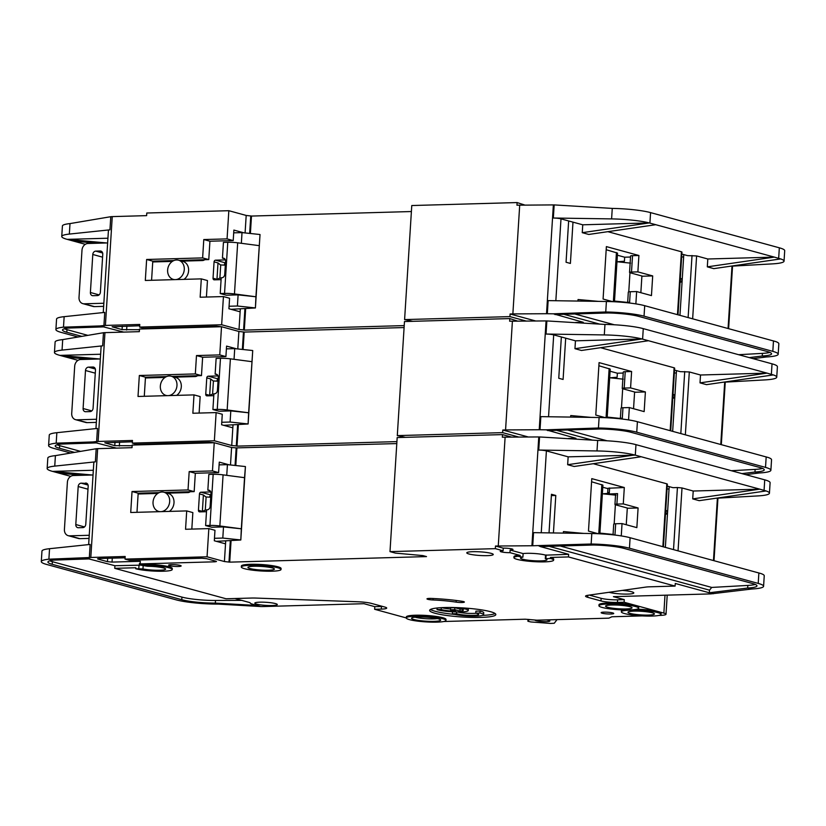 <?xml version="1.0" encoding="UTF-8"?>
<svg xmlns="http://www.w3.org/2000/svg" width="826" height="826" viewBox="0 0 826 826"><rect width="100%" height="100%" fill="white"/><g stroke="black" fill="none" stroke-linecap="round" stroke-linejoin="round"><path stroke-width="1.24" d="M167.42 395.644A9.943 8.208 105.3 0 1 166.026 395.417A9.943 8.208 105.3 0 1 160.481 384.854A9.943 8.208 105.3 0 1 169.268 375.985A9.943 8.208 105.3 0 1 171.271 376.233A9.943 8.208 105.3 0 1 176.888 386.434A9.943 8.208 105.3 0 1 168.649 395.613M517.551 321.097L509.807 318.578L404.472 321.551L397.296 435.612L502.631 432.638L502.797 430.016L528.382 437.006M673.014 394.219A27.186 22.426 105.3 0 1 674.925 395.313M95.95 428.58L101.133 346.311A6.629 0.909 3.6 0 1 102.651 345.836L62.053 350.1A33.154 4.553 -176.4 0 0 54.454 352.495A33.154 4.553 -176.4 0 0 59.823 355.366L78.026 360.342M57.077 444.791A26.525 3.645 -176.4 0 0 59.678 445.658L59.513 448.281A26.525 3.645 3.6 0 1 55.218 445.988A26.525 3.645 3.6 0 1 61.289 444.068L56.189 443.17A33.154 4.553 -176.4 0 0 48.6 445.575A33.154 4.553 -176.4 0 0 53.969 448.446L70.53 452.968M66.4 357.162L89.59 359.269M59.513 448.281L74.247 452.318M48.6 445.575L49.261 435.085A33.154 4.553 3.6 0 1 56.849 432.69L97.447 428.426L96.632 441.528A6.629 0.909 -176.4 0 1 98.108 441.445L104.954 332.63A6.629 0.909 -176.4 0 0 103.477 332.723L102.651 345.836M99.585 358.98L59.895 355.386L100.627 354.23M236.484 348.809L226.572 346.104L225.911 356.584L219.768 354.912L196.485 355.562L195.328 373.92L139.336 375.5L138.014 396.47L194.007 394.89L192.85 413.248L216.133 412.587L214.357 440.774L132.315 443.087L136.651 444.274L209.277 442.23L214.223 442.746L132.191 445.059L132.026 447.682L97.654 448.652A6.629 0.909 -176.4 0 0 96.177 448.745L55.404 455.632A33.154 4.553 -176.4 0 0 47.815 458.027L47.154 468.518A33.154 4.553 3.6 0 1 54.753 466.112L95.351 461.848A6.629 0.909 -176.4 0 0 93.834 462.333L88.65 544.602M196.485 355.562L202.628 357.245L225.911 356.584M202.628 357.245L201.472 375.603L195.328 373.92M139.336 375.5L145.479 377.183L166.573 376.584M172.014 376.429L201.472 375.603M145.479 377.183L144.282 396.294M194.007 394.89L200.15 396.573L199.118 413.072M232.994 425.06L232.829 427.816L221.616 424.76L222.277 414.27L216.133 412.587M103.477 332.723L62.704 339.61A33.154 4.553 -176.4 0 0 55.115 342.016L54.454 352.495M104.954 332.63L139.326 331.66L139.491 329.037L221.533 326.724L238.89 331.463L244.186 332.073L243.092 349.512M404.1 327.561L244.186 332.073M518.831 437.068L502.631 432.638M405.473 437.336L397.296 435.612M396.924 441.611L237.01 446.133L236.288 445.937L237.609 424.925M232.829 427.816L231.714 445.513L236.288 445.937M231.714 445.513L214.357 440.774M56.849 432.69L56.189 443.17L92.595 441.951L116.435 448.115M59.678 445.658L80.184 451.264M97.22 442.87L61.289 444.068M92.595 441.951L96.632 441.528M132.315 443.087L132.48 440.475L98.108 441.445M139.615 327.075L139.78 324.453L105.408 325.423L112.253 216.608L146.625 215.638L146.791 213.015L228.833 210.702L227.067 238.89L203.785 239.55L202.628 257.898L146.636 259.478L145.314 280.458L201.307 278.878L200.15 297.226L223.433 296.565L229.576 298.248L228.916 308.738L240.129 311.805L239.013 329.502L221.657 324.752L139.615 327.075L143.951 328.263L216.577 326.208L221.513 326.724L219.768 354.912M132.15 445.71L114.762 445.658L104.83 442.798L132.397 441.776M238.89 331.463L237.785 348.944M674.842 395.251L672.953 395.303M672.829 397.275A27.186 22.426 105.3 0 1 674.842 396.707M674.79 397.461A29.85 24.625 -74.7 0 0 672.746 398.586M676.329 372.96L674.346 373.022M674.532 370.079L680.294 371.659L689.307 371.948L700.51 375.004L767.034 373.125L641.967 338.949L574.958 348.686L581.463 350.472L648.482 340.725M672.663 431.348L676.484 370.616M670.165 430.666L674.119 367.797L600.564 347.694M674.119 367.797L674.656 368.086L670.712 430.811M636.753 432.194L637.404 421.704L768.139 457.48A33.154 4.553 3.6 0 1 771.546 459.772L770.885 470.262A33.154 4.553 -176.4 0 0 765.516 467.392L636.753 432.194A33.154 4.553 -176.4 0 0 598.447 428.002L600.564 428.993A26.525 3.645 3.6 0 1 631.209 432.349L759.972 467.547A26.525 3.645 3.6 0 1 764.267 469.839A26.525 3.645 3.6 0 1 754.964 472.018L755.129 469.395A26.525 3.645 -176.4 0 0 762.574 468.414M700.51 375.004L700.014 382.872L706.519 384.648L773.342 374.911A33.154 4.553 -176.4 0 1 776.739 377.183L777.4 366.692A33.154 4.553 -176.4 0 0 772.031 363.832L643.268 328.634A33.154 4.553 -176.4 0 0 604.962 324.432L546.864 320.932A6.629 0.909 3.6 0 0 546.069 320.922L509.642 321.2L509.807 318.578M700.014 382.872L767.034 373.125L773.332 374.942M605.458 417.698L595.783 415.055L599.077 362.614L631.611 371.514L630.579 387.9L645.395 391.947L644.156 411.616L629.34 407.559L628.565 419.907M575.454 340.828L565.686 338.154L563.095 379.454L558.758 378.267L561.35 336.967L553.699 334.881A6.629 0.909 3.6 0 0 546.038 334.045L604.302 334.922A33.154 4.553 -176.4 0 1 641.957 338.949L575.454 340.828L574.958 348.686M591.065 417.388L570.745 415.55L570.652 417.078M671.424 419.432L672.127 408.385M725.249 382.118L765.103 379.898A33.154 4.553 -176.4 0 0 776.739 377.183M629.34 407.559L622.969 407.745L622.308 418.224L616.072 418.4M607.162 417.78L610.218 369.119L598.881 365.742M610.703 377.74L617.125 377.245L617.373 373.218L610.094 371.225M617.373 373.218L623.217 373.053M631.611 371.514L625.23 371.69A4.306 0.589 -176.4 0 0 623.279 372.061L622.246 388.447A4.306 0.589 3.6 0 1 624.198 388.075L630.579 387.9M645.395 391.947L635.421 392.226L622.949 388.819A4.306 0.589 3.6 0 1 622.246 388.447M634.605 392.009L633.552 408.715M622.969 407.745A4.306 0.589 -176.4 0 0 621.018 408.116L620.378 418.286M561.35 336.967L565.686 338.154M568.185 438.523L575.939 438.307L546.089 429.83L540.018 429.737A6.629 0.909 -176.4 0 0 539.223 429.737L546.069 320.922M637.404 421.704L636.763 421.539A33.154 4.553 3.6 0 0 599.108 417.512L540.844 416.634L540.018 429.737M770.885 470.262A33.154 4.553 -176.4 0 1 759.249 472.978L754.964 472.018L741.955 473.618M759.249 472.978L745.702 474.651M607.203 417.109L608.421 417.853M539.223 429.737L505.564 429.933L512.409 321.128M505.564 429.933L502.797 430.016M546.089 429.83L598.447 428.002L599.108 417.512M600.564 428.993L547.679 430.583M238.353 424.905L237.01 446.133M575.939 438.307L575.887 439.029M623.279 379.165L609.464 377.73M606.996 417.058L620.801 418.493M731.34 470.717L755.129 469.395M218.147 379.093A1.662 1.363 -74.7 0 0 217.093 381.158M223.691 425.328L248.11 423.975L248.626 412.783L227.16 409.964L230.382 358.835A9.943 1.363 -176.4 0 0 220.47 358.298L216.133 358.422L215.142 374.147L215.7 374.137A3.314 2.736 105.3 0 1 216.36 374.209A3.314 2.736 105.3 0 1 218.27 377.214L217.424 390.564A3.314 2.736 105.3 0 1 214.461 393.795L213.903 393.816L212.912 409.541L219.055 411.224L230.805 410.894L230.103 422.034L221.781 422.272M96.343 422.375L87.153 422.633L76.849 419.825A6.629 5.472 105.3 0 1 75.517 419.66A6.629 5.472 105.3 0 1 71.717 413.423L74.691 366.228A6.629 5.472 105.3 0 1 80.649 359.516L100.049 358.969A6.629 5.472 105.3 0 1 100.328 358.969M75.517 419.66L85.821 422.478A6.629 5.472 -74.7 0 0 87.153 422.633M226.396 348.861L234.718 348.624L234.047 359.32M174.637 377.141L195.225 376.563A4.646 3.831 -74.7 0 0 197.455 375.706M176.64 395.386A9.943 8.208 -74.7 0 0 181.307 385.391A9.943 8.208 -74.7 0 0 175.618 377.41L171.271 376.233M218.074 375.923L208.255 376.202A1.662 1.363 105.3 0 0 206.768 377.874L205.736 394.26A1.662 1.363 105.3 0 0 207.016 395.86L213.789 395.675M213.882 394.136L212.674 394.074L213.862 394.394M205.736 394.26L209.67 395.334L212.592 394.074L213.418 380.962L218.012 381.209M212.912 409.541L217.248 409.417A9.943 1.363 3.6 0 1 227.16 409.964M92.904 367.023L88.465 367.147A3.314 2.736 -74.7 0 0 85.491 370.502L83.096 408.519A3.314 2.736 -74.7 0 0 84.995 411.637A3.314 2.736 -74.7 0 0 85.667 411.72L90.096 411.596A3.314 2.736 105.3 0 0 93.08 408.24L95.465 370.224A3.314 2.736 105.3 0 0 93.575 367.105A3.314 2.736 105.3 0 0 92.904 367.023L94.185 367.374M230.805 410.894L248.626 412.783L252.725 350.565L248.11 423.975M230.382 358.835L251.847 361.664M206.768 377.874L210.702 378.948L213.098 380.91M76.849 419.825L96.26 419.278M145.428 377.967L165.045 377.42M215.142 374.147L217.321 374.746M234.718 348.624L252.549 350.513M247.934 423.934L230.103 422.034M174.72 279.622A9.943 8.208 105.3 0 1 173.326 279.394A9.943 8.208 105.3 0 1 167.771 268.832A9.943 8.208 105.3 0 1 176.568 259.973A9.943 8.208 105.3 0 1 178.571 260.211A9.943 8.208 105.3 0 1 184.188 270.412A9.943 8.208 105.3 0 1 175.948 279.591M524.851 205.075L517.107 202.566L411.771 205.54L404.595 319.59L509.931 316.616L510.096 313.994L535.682 320.984M680.314 278.197A27.186 22.426 105.3 0 1 682.224 279.291M103.25 312.558L108.433 230.289A6.629 0.909 3.6 0 1 109.951 229.814L69.343 234.078A33.154 4.553 -176.4 0 0 61.754 236.484A33.154 4.553 -176.4 0 0 67.123 239.344L85.326 244.32M64.376 328.779A26.525 3.645 -176.4 0 0 66.978 329.646L66.813 332.269A26.525 3.645 3.6 0 1 62.518 329.977A26.525 3.645 3.6 0 1 68.589 328.056L63.488 327.158A33.154 4.553 -176.4 0 0 55.9 329.553A33.154 4.553 -176.4 0 0 61.269 332.424L77.83 336.946M73.7 241.14L96.89 243.247M66.813 332.269L81.547 336.296M55.9 329.553L56.56 319.073A33.154 4.553 3.6 0 1 64.149 316.668L104.747 312.404L103.931 325.516A6.629 0.909 -176.4 0 1 105.408 325.423M112.253 216.608A6.629 0.909 -176.4 0 0 110.777 216.701L109.951 229.814M106.884 242.968L67.195 239.364L107.927 238.218M243.784 232.787L233.872 230.082L233.211 240.572L227.067 238.89M203.785 239.55L209.928 241.223L233.211 240.572M209.928 241.223L208.771 259.581L202.628 257.898M146.636 259.478L152.779 261.161L173.873 260.562M179.314 260.407L208.771 259.581M152.779 261.161L151.581 280.282M201.307 278.878L207.45 280.551L206.417 297.05M110.777 216.701L70.003 223.588A33.154 4.553 -176.4 0 0 62.415 225.994L61.754 236.484M228.833 210.702L246.189 215.441L251.486 216.061L250.392 233.49M411.4 211.539L251.486 216.061M526.131 321.046L509.931 316.616M412.773 321.324L404.595 319.59M404.224 325.599L244.31 330.111L243.587 329.915L244.909 308.914M239.013 329.502L243.587 329.915M64.149 316.668L63.488 327.158L99.894 325.94L123.735 332.104M66.978 329.646L87.484 335.253M104.52 326.848L68.589 328.056M99.894 325.94L103.931 325.516M223.433 296.565L221.657 324.752M139.449 329.688L122.062 329.636L112.129 326.786L139.697 325.764M246.189 215.441L245.085 232.932M682.142 279.229L680.242 279.281M680.118 281.253A27.186 22.426 105.3 0 1 682.142 280.695M682.09 281.449A29.85 24.625 -74.7 0 0 680.035 282.564M683.629 256.948L681.646 257M681.832 254.067L687.593 255.637L696.607 255.926L707.81 258.992L774.334 257.113L649.267 222.927L582.258 232.674L588.762 234.45L655.782 224.703M679.963 315.325L683.783 254.594M677.465 314.644L681.419 251.775L607.864 231.672M681.419 251.775L681.956 252.064L678.012 314.789M644.043 316.172L644.703 305.692L775.438 341.489A33.154 4.553 3.6 0 1 778.846 343.75L778.185 354.24A33.154 4.553 -176.4 0 0 772.816 351.37L644.043 316.172A33.154 4.553 -176.4 0 0 605.747 311.98L607.864 312.971A26.525 3.645 3.6 0 1 638.508 316.337L767.271 351.535A26.525 3.645 3.6 0 1 771.567 353.817A26.525 3.645 3.6 0 1 762.264 355.996L762.429 353.373A26.525 3.645 -176.4 0 0 769.873 352.403M707.314 266.85L713.819 268.636L780.632 258.92L774.334 257.113L707.314 266.85L707.81 258.992M732.548 266.106L772.403 263.876A33.154 4.553 -176.4 0 0 784.039 261.161L784.7 250.67A33.154 4.553 -176.4 0 0 779.331 247.81L650.568 212.612A33.154 4.553 -176.4 0 0 612.262 208.41L554.163 204.91A6.629 0.909 3.6 0 0 553.368 204.91L516.942 205.189L517.107 202.566M612.758 301.686L603.083 299.033L606.377 246.602L638.911 255.492L637.878 271.878L652.695 275.925L651.456 295.594L636.639 291.547L635.865 303.885M582.258 232.674L582.753 224.806L572.986 222.142L570.394 263.432L566.058 262.245L568.649 220.955L560.999 218.859A6.629 0.909 3.6 0 0 553.337 218.023L611.601 218.9A33.154 4.553 -176.4 0 1 649.257 222.927M598.365 301.366L578.045 299.528L577.952 301.067M678.724 303.41L679.426 292.363M784.039 261.161A33.154 4.553 -176.4 0 0 780.632 258.899M636.639 291.547L630.269 291.723L629.608 302.213L623.372 302.388M614.461 301.758L617.518 253.097L606.181 249.72M618.003 261.718L624.425 261.222L624.673 257.206L617.394 255.213M624.673 257.206L630.517 257.041M638.911 255.492L632.53 255.668A4.306 0.589 -176.4 0 0 630.579 256.039L629.546 272.425A4.306 0.589 3.6 0 1 631.498 272.053L637.878 271.878M652.695 275.925L642.721 276.214L630.248 272.797A4.306 0.589 3.6 0 1 629.546 272.425M641.905 275.987L640.852 292.693M630.269 291.723A4.306 0.589 -176.4 0 0 628.318 292.094L627.677 302.264M568.649 220.955L572.986 222.142M582.753 224.806L649.267 222.927M575.485 322.501L583.239 322.285L553.389 313.808L547.318 313.725A6.629 0.909 -176.4 0 0 546.523 313.715L553.368 204.91M644.703 305.692L644.063 305.517A33.154 4.553 3.6 0 0 606.408 301.49L548.144 300.612L547.318 313.725M778.185 354.24A33.154 4.553 -176.4 0 1 766.549 356.956L762.264 355.996L749.254 357.606M766.549 356.956L753.002 358.629M614.503 301.098L615.721 301.831M546.523 313.715L512.863 313.911L519.709 205.106M512.863 313.911L510.096 313.994M553.389 313.808L605.747 311.98L606.408 301.49M607.864 312.971L554.979 314.561M245.642 308.893L244.31 330.111M583.239 322.285L583.187 323.007M630.579 263.143L616.764 261.708M614.296 301.036L628.101 302.471M738.64 354.705L762.429 353.373M225.446 263.081A1.662 1.363 -74.7 0 0 224.393 265.136M230.991 309.306L255.41 307.964L255.926 296.771L234.46 293.942L237.681 242.813A9.943 1.363 -176.4 0 0 227.769 242.276L223.433 242.4L222.442 258.125L222.999 258.115A3.314 2.736 105.3 0 1 223.66 258.197A3.314 2.736 105.3 0 1 225.57 261.192L224.724 274.542A3.314 2.736 105.3 0 1 221.76 277.784L221.203 277.794L220.212 293.529L226.355 295.202L238.105 294.872L237.403 306.012L229.07 306.25M103.642 306.353L94.453 306.622L84.149 303.803A6.629 5.472 105.3 0 1 82.817 303.638A6.629 5.472 105.3 0 1 79.017 297.401L81.991 250.206A6.629 5.472 105.3 0 1 87.948 243.494L107.349 242.947A6.629 5.472 105.3 0 1 107.628 242.947M82.817 303.638L93.121 306.456A6.629 5.472 -74.7 0 0 94.453 306.622M233.696 232.839L242.018 232.602L241.347 243.298M181.937 261.13L202.525 260.541A4.646 3.831 -74.7 0 0 204.755 259.694M183.94 279.364A9.943 8.208 -74.7 0 0 188.607 269.369A9.943 8.208 -74.7 0 0 182.907 261.398L178.571 260.211M225.374 259.901L215.555 260.18A1.662 1.363 105.3 0 0 214.068 261.852L213.036 278.238A1.662 1.363 105.3 0 0 214.316 279.838L221.089 279.653M221.182 278.114L219.974 278.052L221.161 278.383M213.036 278.238L216.97 279.322L219.892 278.052L220.718 264.94L225.312 265.187M220.212 293.529L224.548 293.406A9.943 1.363 3.6 0 1 234.46 293.942M100.204 251.001L95.764 251.125A3.314 2.736 -74.7 0 0 92.791 254.48L90.395 292.497A3.314 2.736 -74.7 0 0 92.295 295.625A3.314 2.736 -74.7 0 0 92.966 295.698L97.396 295.574A3.314 2.736 105.3 0 0 100.38 292.218L102.765 254.201A3.314 2.736 105.3 0 0 100.875 251.083A3.314 2.736 105.3 0 0 100.204 251.001L101.484 251.352M238.105 294.872L255.926 296.771L260.025 234.543L255.41 307.964M237.681 242.813L259.147 245.642M214.068 261.852L218.002 262.926L220.397 264.888M84.149 303.803L103.56 303.256M152.727 261.956L172.345 261.398M222.442 258.125L224.62 258.724M242.018 232.602L259.849 234.501M255.224 307.912L237.403 306.012M629.877 606.656A13.257 1.828 3.6 0 1 632.024 607.802A13.257 1.828 3.6 0 1 622.505 608.958A13.257 1.828 3.6 0 1 607.699 607.286A13.257 1.828 3.6 0 1 605.551 606.139A13.257 1.828 3.6 0 1 615.071 604.993A13.257 1.828 3.6 0 1 629.877 606.656M652.282 612.789A13.257 1.828 3.6 0 1 654.429 613.935A13.257 1.828 3.6 0 1 644.91 615.081A13.257 1.828 3.6 0 1 630.114 613.408A13.257 1.828 3.6 0 1 627.966 612.262A13.257 1.828 3.6 0 1 637.476 611.116A13.257 1.828 3.6 0 1 652.282 612.789M476.241 613.243A11.605 1.59 3.6 0 1 457.49 611.963A11.605 1.59 3.6 0 1 457.459 611.952M456.675 611.942L456.571 613.677A11.605 1.59 -176.4 0 0 457.367 613.924A11.605 1.59 -176.4 0 0 470.324 615.391A11.605 1.59 -176.4 0 0 478.657 614.379A11.605 1.59 -176.4 0 0 476.778 613.377A11.605 1.59 -176.4 0 0 475.776 613.14L479.958 613.016L480.082 611.054L475.89 611.168L475.776 613.14M453.071 611.818L452.503 611.829L452.38 613.801A16.572 2.282 -176.4 0 0 453.216 614.048A16.572 2.282 -176.4 0 0 471.718 616.134A16.572 2.282 -176.4 0 0 483.613 614.699A16.572 2.282 -176.4 0 0 480.928 613.264A16.572 2.282 -176.4 0 0 479.958 613.016M483.613 614.699L483.737 612.727A16.572 2.282 -176.4 0 0 481.052 611.302A16.572 2.282 -176.4 0 0 480.082 611.054M437.119 607.998L437.016 609.598A16.572 2.282 -176.4 0 0 437.852 609.846A16.572 2.282 -176.4 0 0 456.355 611.932A16.572 2.282 -176.4 0 0 468.259 610.497A16.572 2.282 -176.4 0 0 465.575 609.061A16.572 2.282 -176.4 0 0 464.594 608.824L464.646 608.029M468.259 610.497L468.383 608.535A16.572 2.282 -176.4 0 0 468.321 608.318M437.016 609.598L441.208 609.485L441.321 607.668M450.583 608.999A11.605 1.59 3.6 0 1 442.137 607.76A11.605 1.59 3.6 0 1 441.724 607.647M441.208 609.485A11.605 1.59 -176.4 0 0 442.013 609.733A11.605 1.59 -176.4 0 0 455.807 611.199L450.531 609.764L454.692 609.64L459.968 611.085A11.605 1.59 -176.4 0 0 463.293 610.187A11.605 1.59 -176.4 0 0 460.412 608.938L464.594 608.824M438.307 618.829A14.589 2.003 3.6 0 1 440.63 619.923A14.589 2.003 3.6 0 1 430.749 621.358A14.589 2.003 3.6 0 1 413.909 619.521A14.589 2.003 3.6 0 1 411.606 618.096A14.589 2.003 3.6 0 1 422.582 617.001A14.589 2.003 3.6 0 1 438.307 618.829M437.326 618.581A13.257 1.828 3.6 0 1 415.158 617.218A13.257 1.828 3.6 0 1 415.044 617.187M272.26 567.927A13.257 1.828 3.6 0 1 274.408 569.073A13.257 1.828 3.6 0 1 264.888 570.219A13.257 1.828 3.6 0 1 250.082 568.546A13.257 1.828 3.6 0 1 247.934 567.4A13.257 1.828 3.6 0 1 257.454 566.254A13.257 1.828 3.6 0 1 272.26 567.927M161.349 511.624A9.943 8.208 -74.7 0 0 169.588 502.445A9.943 8.208 -74.7 0 0 163.971 492.244A9.943 8.208 -74.7 0 0 161.968 492.007A9.943 8.208 -74.7 0 0 153.182 500.866A9.943 8.208 -74.7 0 0 158.737 511.439A9.943 8.208 -74.7 0 0 160.12 511.666M163.971 492.244L168.318 493.432A9.943 8.208 105.3 0 1 174.007 501.413A9.943 8.208 105.3 0 1 169.34 511.408M546.492 619.913A7.455 1.022 3.6 0 1 548.65 620.347A7.455 1.022 3.6 0 1 549.858 620.987A7.455 1.022 3.6 0 1 544.51 621.637A7.455 1.022 3.6 0 1 536.177 620.698A7.455 1.022 3.6 0 1 534.969 620.058A7.455 1.022 3.6 0 1 534.99 620.006M143.166 565.738L142.96 568.959A13.257 1.828 -176.4 0 0 157.353 570.26A13.257 1.828 -176.4 0 0 165.613 569.093A13.257 1.828 -176.4 0 0 163.465 567.947A13.257 1.828 -176.4 0 0 147.513 566.264L141.535 565.294L141.597 564.313L140.152 563.921L214.987 561.804L216.484 561.515L215.947 561.226L206.552 558.665L201.978 558.242L129.352 560.296L125.015 559.109L207.058 556.796L224.414 561.535L229.711 562.145L231.053 540.927M140.193 563.249A13.257 1.828 -176.4 0 0 139.367 563.817A13.257 1.828 -176.4 0 0 141.514 564.963A13.257 1.828 -176.4 0 0 141.556 564.974M545.532 555.113A13.257 1.828 -176.4 0 0 545.077 554.989A13.257 1.828 -176.4 0 0 523.126 553.585L522.899 557.189L517.923 556.28A19.896 2.736 -176.4 0 0 513.906 557.653A19.896 2.736 -176.4 0 0 533.586 561.628A19.896 2.736 -176.4 0 0 553.616 560.152A19.896 2.736 -176.4 0 0 550.395 558.438L550.457 557.447L568.474 556.941L675.1 586.088L649.608 586.811A13.257 1.828 -176.4 0 0 645.88 587.08L587.844 595.298A13.257 1.828 -176.4 0 0 585.562 596.165A13.257 1.828 -176.4 0 0 587.709 597.312L600.967 600.936A11.936 1.642 -176.4 0 0 617.456 602.433L624.105 602.247L624.27 599.624L617.621 599.81A11.936 1.642 3.6 0 1 601.132 598.313L589.33 595.081M550.395 558.438L545.459 558.768A13.257 1.828 3.6 0 1 546.998 559.739A13.257 1.828 3.6 0 1 537.478 560.885A13.257 1.828 3.6 0 1 522.672 559.212A13.257 1.828 3.6 0 1 520.525 558.077A13.257 1.828 3.6 0 1 522.899 557.189M609.092 592.294A13.257 1.828 -176.4 0 0 609.505 592.407A13.257 1.828 -176.4 0 0 624.301 594.08A13.257 1.828 -176.4 0 0 633.821 592.923A13.257 1.828 -176.4 0 0 631.673 591.777A13.257 1.828 -176.4 0 0 622.432 590.404M281.026 569.486L281.088 568.505A19.896 2.736 -176.4 0 0 277.866 566.781A19.896 2.736 -176.4 0 0 255.657 564.282A19.896 2.736 -176.4 0 0 241.378 566.006L241.316 566.987A19.896 2.736 -176.4 0 0 244.537 568.711A19.896 2.736 -176.4 0 0 266.746 571.21A19.896 2.736 -176.4 0 0 281.026 569.486A19.896 2.736 -176.4 0 0 277.804 567.772A19.896 2.736 -176.4 0 0 255.595 565.263A19.896 2.736 -176.4 0 0 241.316 566.987M602.175 613.222A6.298 0.867 -176.4 0 0 609.206 614.007A6.298 0.867 -176.4 0 0 613.728 613.47A6.298 0.867 -176.4 0 0 612.706 612.923A6.298 0.867 -176.4 0 0 605.675 612.128A6.298 0.867 -176.4 0 0 601.152 612.675A6.298 0.867 -176.4 0 0 602.175 613.222M445.957 620.419L446.019 619.438A19.896 2.736 -176.4 0 0 442.798 617.724A19.896 2.736 -176.4 0 0 420.599 615.215A19.896 2.736 -176.4 0 0 406.32 616.939L406.258 617.92A19.896 2.736 -176.4 0 0 409.479 619.645A19.896 2.736 -176.4 0 0 431.678 622.143A19.896 2.736 -176.4 0 0 445.957 620.419A19.896 2.736 -176.4 0 0 442.736 618.705A19.896 2.736 -176.4 0 0 420.537 616.196A19.896 2.736 -176.4 0 0 406.258 617.92M435.013 613.253A33.154 4.553 -176.4 0 0 472.028 617.425A33.154 4.553 -176.4 0 0 495.827 614.554A33.154 4.553 -176.4 0 0 490.458 611.684A33.154 4.553 -176.4 0 0 453.443 607.513A33.154 4.553 -176.4 0 0 429.644 610.383A33.154 4.553 -176.4 0 0 435.013 613.253M495.104 613.522A33.154 4.553 3.6 0 1 482.652 615.38M454.847 614.441A33.154 4.553 3.6 0 1 435.137 611.281A33.154 4.553 3.6 0 1 430.491 609.454M468.931 553.978A13.257 1.828 -176.4 0 0 483.737 555.65A13.257 1.828 -176.4 0 0 493.256 554.494A13.257 1.828 -176.4 0 0 491.109 553.348A13.257 1.828 -176.4 0 0 476.303 551.685A13.257 1.828 -176.4 0 0 466.783 552.831A13.257 1.828 -176.4 0 0 468.931 553.978M661.048 614.348A19.896 2.736 -176.4 0 0 657.826 612.624A19.896 2.736 -176.4 0 0 635.628 610.125A19.896 2.736 -176.4 0 0 621.348 611.849A19.896 2.736 -176.4 0 0 624.57 613.563A19.896 2.736 -176.4 0 0 646.768 616.072A19.896 2.736 -176.4 0 0 661.048 614.348L661.11 613.367A19.896 2.736 -176.4 0 0 657.888 611.643A19.896 2.736 -176.4 0 0 637.032 609.175M623.01 609.908A19.896 2.736 -176.4 0 0 621.41 610.868L621.348 611.849M169.609 565.696A6.298 0.867 -176.4 0 0 176.64 566.491A6.298 0.867 -176.4 0 0 181.162 565.944A6.298 0.867 -176.4 0 0 180.14 565.407A6.298 0.867 -176.4 0 0 173.109 564.612A6.298 0.867 -176.4 0 0 168.597 565.16A6.298 0.867 -176.4 0 0 169.609 565.696M463.52 601.586A5.307 0.733 -176.4 0 0 462.033 601.287A43.757 6.019 -176.4 0 0 431.523 598.437A5.307 0.733 -176.4 0 0 426.97 598.871A5.307 0.733 -176.4 0 0 433.01 599.975A33.154 4.553 3.6 0 1 456.128 602.133A5.307 0.733 -176.4 0 0 461.548 602.505A5.307 0.733 -176.4 0 0 464.377 602.04A5.307 0.733 -176.4 0 0 463.52 601.586M638.643 608.225L638.705 607.234A19.896 2.736 -176.4 0 0 635.483 605.52A19.896 2.736 -176.4 0 0 613.274 603.021A19.896 2.736 -176.4 0 0 598.995 604.735L598.933 605.726A19.896 2.736 -176.4 0 0 602.154 607.44A19.896 2.736 -176.4 0 0 624.363 609.949A19.896 2.736 -176.4 0 0 638.643 608.225A19.896 2.736 -176.4 0 0 635.421 606.501A19.896 2.736 -176.4 0 0 613.212 604.002A19.896 2.736 -176.4 0 0 598.933 605.726M510.127 550.033A6.298 0.867 -176.4 0 0 512.987 549.486A6.298 0.867 -176.4 0 0 511.965 548.949A6.298 0.867 -176.4 0 0 503.261 548.154L503.096 550.777A6.298 0.867 -176.4 0 0 500.246 551.324A6.298 0.867 -176.4 0 0 501.268 551.861A6.298 0.867 -176.4 0 0 509.962 552.656L510.127 550.033L523.126 553.585M406.258 617.931L374.643 609.289L381.302 609.103A11.936 1.642 -176.4 0 0 386.702 608.07A11.936 1.642 -176.4 0 0 384.771 607.038L371.504 603.414A13.257 1.828 -176.4 0 0 358.04 601.782L256.401 598.086A13.257 1.828 -176.4 0 0 251.558 598.045L226.066 598.767L114.742 568.34L135.805 567.741L135.743 568.732A19.896 2.736 -176.4 0 0 157.952 571.231A19.896 2.736 -176.4 0 0 172.231 569.506L172.293 568.525A19.896 2.736 -176.4 0 0 169.072 566.801A19.896 2.736 -176.4 0 0 141.597 564.313M172.231 569.506A19.896 2.736 -176.4 0 0 169.01 567.792A19.896 2.736 -176.4 0 0 141.535 565.294M664.827 524.386L664.125 535.465M667.542 512.729A27.186 22.426 -74.7 0 0 665.529 513.287M665.446 514.598A29.85 24.625 105.3 0 1 667.491 513.483M256.618 604.116A11.275 1.549 -176.4 0 0 269.204 605.541A11.275 1.549 -176.4 0 0 277.288 604.56A11.275 1.549 -176.4 0 0 275.461 603.589A11.275 1.549 -176.4 0 0 262.885 602.164A11.275 1.549 -176.4 0 0 254.79 603.145A11.275 1.549 -176.4 0 0 256.618 604.116M70.726 476.354L52.596 471.398L92.285 475.002M47.154 468.518A33.154 4.553 3.6 0 0 52.523 471.388L93.328 470.252M82.29 475.28L59.1 473.184M97.654 448.652L90.808 557.457A6.629 0.909 -176.4 0 0 89.332 557.55L48.889 559.192A33.154 4.553 -176.4 0 0 41.3 561.597A33.154 4.553 -176.4 0 0 46.669 564.457L176.227 599.872A33.154 4.553 -176.4 0 0 218.188 604.095L215.338 603.094L257.413 605.51M234.914 598.52L249.091 602.391A6.629 0.909 -176.4 0 1 250.164 602.939A15.911 2.189 3.6 0 0 252.735 604.229L260.84 606.542L263.804 606.532L363.967 603.703L374.808 606.666L381.467 606.48A11.936 1.642 3.6 0 0 382.552 606.439M374.643 609.289L374.808 606.666M89.332 557.55L90.148 544.437L49.55 548.701A33.154 4.553 -176.4 0 0 41.961 551.107L41.3 561.597M229.184 464.831L219.272 462.116L218.611 472.606L195.328 473.267L194.172 491.615L164.715 492.451M136.982 512.316L138.179 493.194L159.273 492.606M191.818 529.084L192.85 512.595L186.707 510.912L130.714 512.492L132.036 491.522L188.029 489.942L189.185 471.584L212.468 470.923L214.233 442.736L231.59 447.485L236.164 447.899L235.059 465.451M224.414 561.535L225.529 543.838L214.316 540.772L214.977 530.292L208.833 528.609L185.551 529.27L186.707 510.912M241.657 600.368L215.503 600.471A26.525 3.645 3.6 0 1 181.937 597.095L181.772 599.717L52.214 564.303L52.379 561.68A26.525 3.645 3.6 0 1 49.777 560.813M49.55 548.701L48.889 559.192L53.989 560.09A26.525 3.645 -176.4 0 0 47.918 562.01A26.525 3.645 -176.4 0 0 52.214 564.303M181.772 599.717A26.525 3.645 -176.4 0 0 215.338 603.094L215.503 600.471M114.742 568.34L114.907 565.717L85.295 557.973M260.84 606.542L218.188 604.095M509.962 552.656L520.143 555.433L517.985 555.289A19.896 2.736 -176.4 0 0 513.968 556.672L513.906 557.653M553.616 560.152L553.678 559.171A19.896 2.736 -176.4 0 0 550.457 557.447M229.711 562.145L426.505 556.59L422.891 555.599L395.417 553.11L389.996 551.623L495.332 548.65L503.096 550.777M642.287 615.897L611.88 616.764L608.876 618.158L536.869 620.181L525.191 619.211L443.799 621.503M667.212 595.143L666.014 614.255A13.257 1.828 -176.4 0 1 660.005 615.401L658.89 615.432M666.014 614.255A13.257 1.828 -176.4 0 0 663.867 613.109L624.105 602.247M396.8 443.583L236.164 447.899M511.666 437.109L502.507 434.6L397.172 437.574L389.996 551.623M90.808 557.457L125.18 556.487L125.015 559.109M207.058 556.796L208.833 528.609M141.545 565.129L114.907 565.717M125.098 557.798L99.027 558.531L97.53 558.82L98.067 559.109L107.463 561.68L112.047 562.093L140.317 561.298L140.152 563.921M132.036 491.522L138.179 493.194M188.029 489.942L194.172 491.615M189.185 471.584L195.328 473.267M212.468 470.923L218.611 472.606M230.485 464.966L231.59 447.485M181.937 597.095L52.379 561.68M89.92 558.882L53.989 560.09M142.96 568.959L135.743 568.732M763.585 586.274A33.154 4.553 -176.4 0 0 758.216 583.414L629.453 548.216L630.104 537.726L760.839 573.523A33.154 4.553 -176.4 0 1 764.246 575.784L763.585 586.274A33.154 4.553 -176.4 0 1 751.949 589L747.664 588.04A26.525 3.645 -176.4 0 0 756.967 585.861A26.525 3.645 -176.4 0 0 752.672 583.569L623.909 548.371A26.525 3.645 -176.4 0 0 593.264 545.015L540.38 546.595L568.639 554.318L568.474 556.941M568.639 554.318L545.687 555.165M667.625 511.325A27.186 22.426 -74.7 0 0 665.715 510.241M665.653 511.325L667.542 511.273M751.949 589L710.783 593.904L613.429 596.661L624.27 599.624M667.047 489.044L669.039 488.982M673.52 549.589L677.423 487.546L672.994 487.67L667.232 486.101M669.184 486.638L665.364 547.359M663.412 546.833L667.356 484.098L666.819 483.819L662.865 546.678M593.264 463.706L666.819 483.819M677.423 487.546L682.008 487.959L678.053 550.828M766.032 490.954L699.219 500.67L692.715 498.894L759.734 489.147L766.043 490.933A33.154 4.553 3.6 0 1 769.44 493.194L770.1 482.714A33.154 4.553 -176.4 0 0 764.731 479.844L635.968 444.646L635.308 455.136L759.734 489.147L693.21 491.026L682.008 487.959M692.715 498.894L693.21 491.026M621.266 535.929L622.04 523.581L636.856 527.628L638.095 507.969L623.279 503.912L624.311 487.526L591.777 478.636L588.484 531.077L598.158 533.72M553.43 532.946L555.795 495.466L551.458 494.289L549.032 532.884M563.353 533.1L563.446 531.572L583.765 533.41M567.658 464.708L634.657 454.971A33.154 4.553 3.6 0 0 597.002 450.944L538.738 450.056A6.629 0.909 -176.4 0 1 546.399 450.903L568.154 456.84L567.658 464.708L574.163 466.483L641.183 456.747M717.949 498.14L757.803 495.92A33.154 4.553 3.6 0 0 769.44 493.194M630.104 537.726L629.464 537.55A33.154 4.553 -176.4 0 0 591.808 533.534L533.544 532.646L532.718 545.759A6.629 0.909 3.6 0 0 531.923 545.759L495.497 546.027L503.261 548.154M629.453 548.216A33.154 4.553 -176.4 0 0 591.148 544.014L532.718 545.759M593.264 545.015L591.148 544.014L591.808 533.534M623.279 503.912L616.898 504.097A4.306 0.589 -176.4 0 0 614.947 504.469L615.607 493.979A4.306 0.589 3.6 0 1 617.559 493.607L608.39 494.031M607.678 492.792L607.967 488.259L624.311 487.526M591.581 481.764L602.918 485.151M602.794 487.247L607.946 488.651M622.04 523.581L615.669 523.756A4.306 0.589 3.6 0 0 613.718 524.128L613.037 534.845M614.947 504.469A4.306 0.589 -176.4 0 0 615.649 504.841L628.121 508.248L638.095 507.969M626.253 524.727L627.306 508.021M635.968 444.646A33.154 4.553 -176.4 0 0 597.663 440.454L539.564 436.954A6.629 0.909 -176.4 0 0 538.769 436.944L531.923 545.759M635.308 455.136L568.154 456.84M555.795 495.466L551.376 495.6M713.282 593.76L709.348 592.758L747.664 588.04L747.829 585.417L711.713 587.431L560.709 546.151M675.1 586.088L675.265 583.466L711.403 593.347M540.38 546.595L538.789 545.852M755.274 584.436A26.525 3.645 3.6 0 1 747.829 585.417M614.75 494.888L615.556 494.867M608.081 493.938L608.308 492.502M603.403 493.762L607.822 493.421M601.122 533.864L599.903 533.131M498.264 545.955L505.109 437.14L538.769 436.944M505.109 437.14L502.342 437.222L502.507 434.6M709.348 592.758L709.513 590.167L711.713 587.431M235.792 465.534L236.886 448.095M495.332 548.65L495.497 546.027M613.501 534.505L599.697 533.069M602.164 493.741L615.979 495.177M209.794 497.18A1.662 1.363 105.3 0 1 210.847 495.115M93.039 474.991A6.629 5.472 -74.7 0 0 92.749 474.991L73.349 475.539A6.629 5.472 -74.7 0 0 67.391 482.25L64.418 529.445A6.629 5.472 -74.7 0 0 68.217 535.682L78.522 538.5A6.629 5.472 105.3 0 0 79.854 538.655L89.043 538.397M219.861 525.976A9.943 1.363 -176.4 0 0 209.949 525.439L205.612 525.563L206.603 509.828L207.161 509.818A3.314 2.736 -74.7 0 0 210.124 506.586L210.971 493.225A3.314 2.736 -74.7 0 0 209.061 490.231A3.314 2.736 -74.7 0 0 208.4 490.148L207.842 490.169L208.833 474.434L213.17 474.31A9.943 1.363 3.6 0 1 223.082 474.857L219.861 525.976L241.326 528.805L240.81 539.997L216.391 541.34M214.481 538.294L222.803 538.056L223.505 526.916L211.755 527.246L205.612 525.563M206.49 511.686L199.716 511.883A1.662 1.363 -74.7 0 1 198.436 510.282L199.469 493.896A1.662 1.363 -74.7 0 1 200.955 492.213L210.775 491.935M226.747 475.332L227.418 464.646L219.096 464.873M190.156 491.728A4.646 3.831 105.3 0 1 187.925 492.585L167.337 493.163M210.713 497.221L206.118 496.973L205.292 510.086L202.37 511.356L198.436 510.282M206.562 510.416L205.375 510.096L206.583 510.158M529.301 619.459L527.917 621.266L530.881 621.947L550.632 623.434L554.256 623.258L557.044 619.614M85.605 483.045A3.314 2.736 -74.7 0 1 86.276 483.117A3.314 2.736 -74.7 0 1 88.175 486.246L85.78 524.262A3.314 2.736 -74.7 0 1 82.796 527.618L78.367 527.742A3.314 2.736 105.3 0 1 77.696 527.659A3.314 2.736 105.3 0 1 75.796 524.541L78.191 486.524A3.314 2.736 105.3 0 1 81.175 483.169L86.885 483.396M527.917 621.266L528.041 619.335M240.81 539.997L245.425 466.587L244.548 477.676L223.082 474.857M244.548 477.676L241.326 528.805L223.505 526.916M68.217 535.682A6.629 5.472 -74.7 0 0 69.549 535.837L88.96 535.289A6.629 5.472 -74.7 0 0 89.239 535.279M199.469 493.896L203.403 494.97L205.798 496.922M138.128 493.989L157.745 493.432M207.842 490.169L210.021 490.768M222.803 538.056L240.634 539.946M452.38 613.801L456.571 613.677M245.25 466.535L227.418 464.646M460.412 608.938L460.485 607.771M459.968 611.085L460.092 609.123L454.816 607.678L450.655 607.791L450.531 609.764M460.877 609.041A11.605 1.59 3.6 0 1 460.092 609.123M454.692 609.64L454.816 607.678M62.053 350.1L62.704 339.61M242.359 349.439L243.464 331.876M684.723 371.524L680.82 433.578M685.353 434.817L689.307 371.948M724.701 382.004L720.768 444.491M772.031 363.832L771.37 374.312M643.268 328.634L642.607 339.114M548.547 416.748L553.699 334.881M766.177 456.902L765.516 467.392M604.962 324.432L604.302 334.922M625.23 371.69L624.198 388.075M546.038 334.045L546.864 320.932M621.472 407.879L622.68 388.736M609.144 368.551L606.057 417.729M592.273 440.103L557.199 430.511M119.336 446.071L119.584 442.137M568.009 430.129L607.007 440.795M114.762 445.658L114.979 442.271M217.248 409.417L220.47 358.298M88.465 367.147L95.351 369.026M208.255 376.202L218.157 378.907M216.98 374.488L215.7 374.137M95.279 373.176L85.491 370.502M83.096 408.519L91.8 410.894M209.67 395.334L210.702 378.948M240.294 309.038L240.129 311.805M69.343 234.078L70.003 223.588M249.659 233.417L250.763 215.865M692.023 255.513L688.12 317.556M692.653 318.795L696.607 255.926M732.001 265.993L728.067 328.48M779.331 247.81L778.67 258.301M650.568 212.612L649.907 223.103M555.846 300.726L560.999 218.859M773.477 340.89L772.816 351.37M612.262 208.41L611.601 218.9M632.53 255.668L631.498 272.053M553.337 218.023L554.163 204.91M628.772 291.857L629.97 272.714M616.444 252.529L613.357 301.707M599.573 324.081L564.499 314.489M126.636 330.049L126.884 326.125M575.309 314.117L614.307 324.773M122.062 329.636L122.279 326.249M224.548 293.406L227.769 242.276M95.764 251.125L102.651 253.014M215.555 260.18L225.457 262.885M224.28 258.466L222.999 258.115M102.579 257.165L92.791 254.48M90.395 292.497L99.099 294.882M216.97 279.322L218.002 262.926M55.404 455.632L54.753 466.112M95.351 461.848L96.177 448.745M225.529 543.838L225.694 541.082M381.302 609.103L381.467 606.48M230.309 540.947L228.988 561.948M139.026 565.036L138.799 568.639M517.985 555.289L517.923 556.28M546.131 554.958L545.903 558.562M713.468 560.513L717.402 498.026M758.216 583.414L758.877 572.924M546.399 450.903L541.247 532.77M764.071 490.334L764.731 479.844M616.898 504.097L617.559 493.607M609.247 493.845L609.619 487.939M614.957 535.062L615.669 523.756M539.564 436.954L538.738 450.056M597.002 450.944L597.663 440.454M615.38 504.758L614.172 523.901M598.757 533.751L601.844 484.563M709.513 590.167L549.899 546.533M587.709 597.312L587.833 595.298M600.967 600.936L601.132 598.313M617.621 599.81L617.456 602.433M664.992 595.205L663.867 613.109M112.284 558.159L112.047 562.093M214.987 561.804L215.039 560.978M520.143 555.433L520.081 556.425M456.231 600.471L456.128 602.133M433.01 599.975L433.103 598.509M107.463 561.68L107.679 558.293M213.17 474.31L209.949 525.439M88.052 485.048L81.175 483.169M79.854 538.655L69.549 535.837M200.955 492.213L210.857 494.919M209.68 490.499L208.4 490.148M84.5 526.916L75.796 524.541M78.191 486.524L87.979 489.199M203.403 494.97L202.37 511.356M166.026 395.417L166.914 395.654M721.315 444.646L725.259 381.932M173.326 279.394L174.214 279.642M728.615 328.624L732.559 265.91M717.959 497.944L714.015 560.658M602.918 485.141L599.862 533.803M545.532 555.072L545.305 558.675M158.737 511.439L159.614 511.676"/></g></svg>
